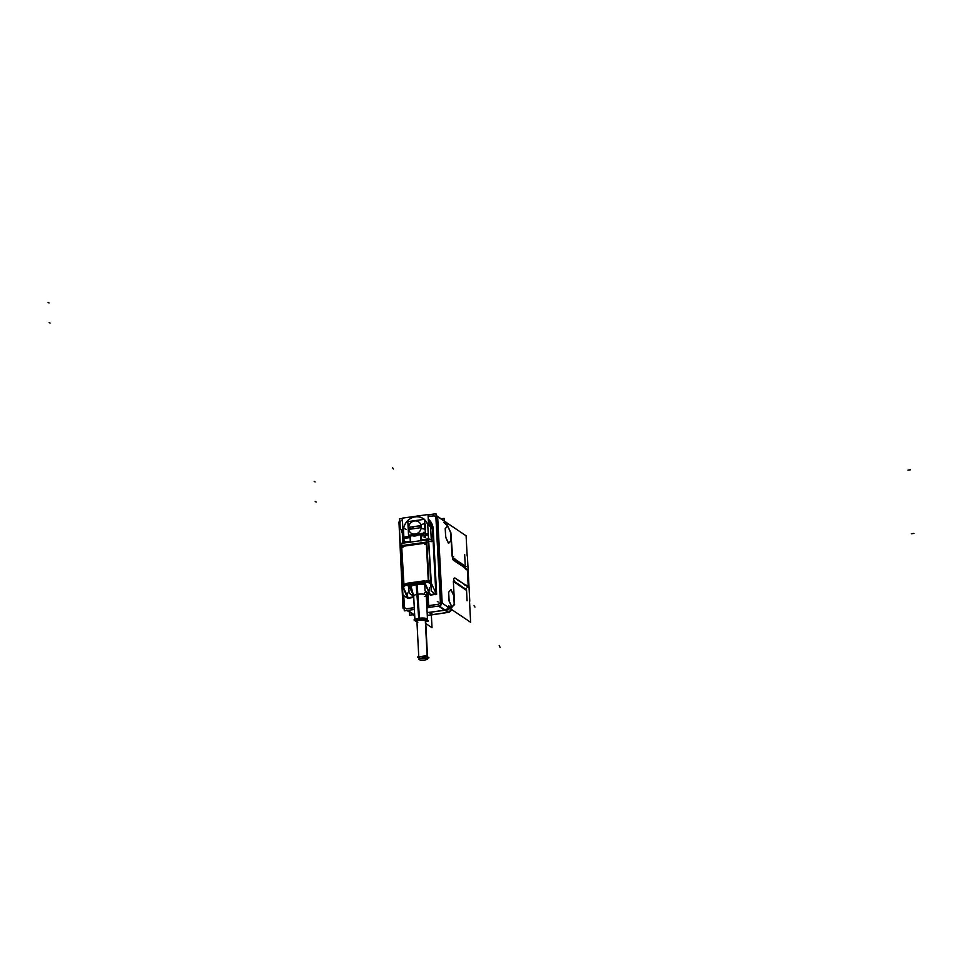 <?xml version="1.0" encoding="UTF-8"?>
<svg xmlns="http://www.w3.org/2000/svg" width="962" height="962" viewBox="0 0 962 962"><rect width="100%" height="100%" fill="white"/><g stroke="black" fill="none" stroke-linecap="round" stroke-linejoin="round"><path stroke-width="1.44" d="M453.739 560.161L453.667 559.559L453.739 560.161M453.367 581.625L453.944 578.402L453.367 581.625L454.557 604.376L453.367 581.625M454.365 580.832L454.605 582.443L454.365 580.832M455.363 582.046L455.531 583.056L455.363 582.046M456.289 582.659L456.445 583.681L456.289 582.659M457.203 583.273L457.359 584.295L457.203 583.273M458.116 583.886L458.273 584.908L458.116 583.886M459.03 584.511L459.187 585.521L459.03 584.511M459.944 585.124L460.101 586.147L459.944 585.124M460.858 585.738L461.026 586.76L460.858 585.738M461.784 586.351L461.94 587.373L461.784 586.351M462.698 586.976L462.854 587.986L462.698 586.976M463.612 587.59L463.768 588.612L463.612 587.59M464.526 588.203L464.682 589.225L464.526 588.203M465.44 588.816L465.596 589.838L465.44 588.816M467.015 586.892L468.278 587.746L467.015 586.892M467.364 570.189L468.217 586.507L467.364 570.189M464.899 567.965L467.328 569.6L464.899 567.965M451.996 555.375L452.825 559.535L450.877 532.78M445.214 528.631L445.659 537.133L445.214 528.631M447.583 525.998L445.334 528.451L447.583 525.998M450.42 532.094L447.619 526.082L450.42 532.094L450.877 540.776L450.42 532.094M448.593 543.265L450.877 540.776L448.593 543.265M445.743 537.433L448.496 543.362L445.743 537.433M450.925 589.634L448.665 592.087L450.925 589.634M453.751 595.731L450.962 589.718L453.751 595.731L454.208 604.413L453.751 595.731M451.924 606.902L454.208 604.413L451.924 606.902M449.074 601.07L451.827 606.998L449.074 601.07M448.545 592.267L448.989 600.769L448.545 592.267M451.587 609.487A4.101 3.752 -56.1 0 1 448.484 612.349L451.202 609.848L448.424 612.301L432.96 614.622M414.658 616.101L412.662 614.754L414.658 616.101M429.22 612.349L444.66 610.185L429.22 612.349M414.634 614.405L413.78 614.526L414.634 614.405M413.083 614.55A4.101 3.752 123.9 0 1 411.279 613.96L411.399 614.045M429.317 612.421L432.672 614.67L429.317 612.421M448.124 607.166A4.101 3.752 123.9 0 1 445.226 610.064A4.101 3.752 123.9 0 0 448.124 607.166M407.503 596.909L408.285 598.208L407.191 597.137L408.285 598.208L413.432 597.486L413.708 596.067L413.323 596.969L412.638 595.502M413.756 597.655L413.684 596.043A6.289 1.611 177 0 1 417.845 594.251A6.289 1.611 -3 0 1 426.238 595.346L427.489 619.372A6.289 1.611 -3 0 0 419.107 618.289A6.289 1.611 177 0 0 414.971 619.829A6.289 1.611 177 0 1 419.107 618.289L416.678 584.547A8.345 2.14 177 0 0 411.159 586.664L413.684 596.091M410.161 586.411L412.169 590.656L410.161 586.411L408.766 585.473L410.113 585.449L408.525 585.233L409.295 584.872L408.766 585.473L410.161 586.411L408.742 585.449M428.667 605.639L427.549 605.928L426.863 592.58L427.561 605.94L428.92 607.335L427.549 605.928L428.92 607.335M429.653 593.975L430.423 595.105L435.918 594.251L430.423 595.105L435.353 593.879L430.303 594.588L429.641 593.807L430.447 595.37L429.641 593.807M429.329 594.071L430.303 594.588L424.783 582.707L427.91 582.263L427.597 580.952L428.33 580.531L428.739 582.395L430.856 583.982L427.91 582.263L428.739 582.395L428.33 580.555L424.495 581.409L430.687 580.687L428.282 580.567M424.603 583.092L423.941 582.395L424.446 580.82M413.143 585.016A7.251 1.852 -3 0 1 422.017 583.778A7.251 1.852 -3 0 0 413.143 585.016M416.678 584.547A8.345 2.14 -3 0 1 424.711 584.511A8.345 2.14 -3 0 0 416.678 584.547A8.345 2.14 177 0 0 411.159 586.664M427.441 619.612A6.289 1.611 -3 0 1 427.296 619.817L426.539 620.586A5.471 1.407 -3 0 1 425.781 621.055A5.471 1.407 -3 0 0 425.565 619.42A5.471 1.407 -3 0 0 419.42 619.263A5.471 1.407 -3 0 1 424.939 619.275A5.471 1.407 -3 0 1 426.539 620.586A5.447 1.395 -3 0 1 425.781 621.079M419.42 619.263A5.471 1.407 177 0 0 416.005 621.139A5.471 1.407 177 0 0 416.811 621.524A5.471 1.407 177 0 1 419.42 619.263M425.757 620.262A4.509 1.154 -3 0 0 419.745 619.48A4.509 1.154 177 0 0 416.75 620.731M445.25 521.777L445.899 522.138M436.159 515.452L442.388 519.648A4.101 3.752 123.9 0 1 443.169 520.37A4.101 3.752 123.9 0 0 441.414 519.191M435.425 593.843L435.509 594.66L436.556 592.977L435.822 592.941L436.532 593.013L433.189 529.22L436.532 593.013L435.834 592.965L432.491 529.172L433.189 529.22A15.596 14.262 -56.1 0 0 428.258 519.119A15.596 14.262 -56.1 0 1 433.189 529.22L430.663 527.934L431.265 539.345L430.651 527.669M429.761 594.047L425.036 590.872L424.735 583.273L423.821 581.156M407.72 583.778L408.766 585.473L408.08 583.369M430.687 580.687L428.33 580.555L426.358 542.905L428.715 541.341L427.272 539.766L428.715 541.341L431.349 583.309L430.784 580.735L428.739 582.371L428.33 580.555L426.358 542.905L401.659 546.38L400.396 545.322L401.659 546.38L404.028 585.846L403.054 587.445L407.684 598.28L402.922 595.069L402.417 585.401M424.687 582.467L430.303 594.588L424.783 582.707L428.739 582.371L430.784 580.735L428.715 541.341L431.385 541.654L428.715 541.341L426.358 542.905L401.659 546.38L403.631 584.03L404.377 584.235L403.631 583.994L404.052 585.87L407.792 585.088L408.778 587.193L407.696 584.848M402.489 584.68L404.112 585.858L403.511 587.614L404.689 585.533L404.389 584.211L403.631 584.03L404.028 585.846L402.465 584.716L403.679 583.982M403.15 543.145L403.607 542.532L403.15 543.145M410.305 537.53L410.546 542.099L410.305 537.53L411.303 535.413L410.305 537.53M421.596 539.874L428.499 538.9L421.596 539.874L421.56 540.56L421.428 536.664L421.596 539.874L428.499 538.864M421.308 536.471L420.791 535.69L421.308 536.471M410.028 536.243L405.11 536.94L405.17 538.251L410.101 537.566L405.17 538.251L405.11 536.94L410.028 536.243M422.09 534.547L422.162 535.858L422.09 534.547L424.014 534.283L422.09 534.547M422.077 534.511L422.15 535.894L424.122 535.581L424.194 537.566L425.469 537.397L424.194 537.578L424.098 535.606M424.146 537.578L425.505 537.385L425.384 535.425L427.296 535.149L427.224 533.79L425.264 534.102M427.308 535.137L427.236 533.826L425.312 534.102L425.252 532.9L425.312 534.09L427.224 533.826L427.308 535.137L425.324 535.413M423.965 533.08L424.026 534.271L423.965 533.08M411.808 535.209A8.141 7.443 123.9 0 1 411.255 534.872A8.141 7.443 -56.1 0 0 411.952 535.197A8.141 7.443 -56.1 0 1 411.267 534.86L411.267 534.884A8.141 7.443 123.9 0 0 411.808 535.209M425.108 524.194A10.39 9.512 123.9 0 1 425.384 529.365A10.39 9.512 123.9 0 0 425.108 524.194L425.108 524.194M419.384 534.283A8.682 7.949 123.9 0 1 411.303 535.413A8.682 7.949 123.9 0 0 419.384 534.283L420.586 536.062L419.396 534.283M421.428 536.64L420.815 536.231L421.428 536.64M420.839 540.656L420.598 536.099L420.839 540.656M424.17 523.593L420.947 524.951A6.77 6.193 -56.1 0 0 410.93 522.679A6.77 6.193 -56.1 0 0 411.508 533.369A6.77 6.193 -56.1 0 0 421.115 528.33L424.434 528.775L421.115 528.33A6.77 6.193 -56.1 0 1 411.508 533.369A6.77 6.193 -56.1 0 1 410.93 522.679A6.77 6.193 -56.1 0 1 420.935 524.927L424.17 523.593A10.39 9.512 123.9 0 1 424.458 528.763A10.39 9.512 123.9 0 0 424.182 523.581M409.92 527.14L410.028 529.22L419.805 527.825L419.709 525.817L419.817 527.813L419.697 525.769L409.932 527.188L410.04 529.184L409.932 527.188L419.697 525.817M420.19 658.369A4.377 1.118 177 0 0 426.262 658.056A4.377 1.118 177 0 1 420.19 658.369M427.561 657.178A4.377 1.118 177 0 0 427.308 656.83A4.377 1.118 177 0 0 422.414 656.337A4.377 1.118 177 0 0 418.819 657.635M404.136 608.958L403.006 608.2L398.953 522.017M425.793 623.52L432.022 627.717L431.349 614.91M452.489 556.06L453.715 556.878M453.944 560.605L455.23 559.319M456.072 559.884L454.016 560.654M454.87 561.219L456.144 559.932M456.986 560.497L454.93 561.267M455.904 561.88L457.07 560.557M457.9 561.123L455.844 561.88M456.697 562.457L457.984 561.171M458.814 561.736L456.77 562.493M457.611 563.071L458.898 561.784M459.74 562.349L457.684 563.119M458.646 563.72L459.812 562.397M460.654 562.962L458.597 563.732M459.331 564.093L460.57 562.818M461.447 563.347L459.403 564.141M469.528 601.262L470.634 622.294L441.618 602.777L437.085 516.281L466.101 535.798L467.159 555.94M444.865 610.257L448.076 612.421M448.16 612.421L448.16 612.421A4.101 3.776 -137.4 0 0 451.31 609.307M455.459 578.198L454.208 577.982M414.73 616.209A4.101 3.776 42.6 0 1 413.9 615.596M429.605 612.373L445.406 610.185L438.925 605.832M406.806 610.329L413.287 614.694L414.634 614.502L409.535 615.199L409.403 612.698M413.732 614.634L414.682 615.271M428.848 612.349L432.431 614.766L427.284 615.439L433.044 614.682L429.461 612.265M433.14 614.67L448.52 612.361L444.925 609.944M428.836 612.481L448.917 609.667L448.701 605.555M428.475 607.299L426.875 607.515M403.715 608.261A4.101 3.752 -56.1 0 0 404.208 609.042M407.768 610.377L414.033 614.586M404.353 606.337A2.694 2.465 -56.1 0 0 407.094 608.645M414.369 609.451L404.305 610.87L403.499 595.466M400.024 529.112L399.483 518.867L402.344 518.47M428.042 514.862L435.99 513.744L440.812 605.747L428.487 607.467L427.705 592.664L428.318 604.34M424.278 582.551L408.658 584.752M410.906 586.724L409.199 585.581L424.675 583.886M419.853 584.078A8.381 2.152 -3 0 0 416.161 584.427L418.759 618.819A6.289 1.611 -3 0 1 423.821 618.59M413.732 596.272L411.111 586.808A8.381 2.152 -3 0 1 411.087 586.7M413.864 584.92A8.381 2.152 -3 0 1 417.147 584.295L419.504 618.722A6.289 1.611 -3 0 0 415.62 619.732M416.041 621.344A6.289 1.611 -3 0 1 414.971 620.622M425.084 618.722A6.289 1.611 -3 0 1 427.513 619.853A6.289 1.611 -3 0 1 427.356 620.249M418.723 618.313A6.313 1.623 -3 0 1 425.324 618.241A6.313 1.623 -3 0 1 427.32 619.781L426.515 620.61A5.447 1.395 -3 0 0 424.795 619.287A5.447 1.395 -3 0 0 419.107 619.348M414.923 619.829A6.313 1.623 -3 0 1 419.468 618.205M416.811 621.548A5.447 1.395 -3 0 1 416.029 621.163A5.447 1.395 -3 0 1 419.757 619.251M417.797 622.522L413.997 619.961L424.699 618.458L428.511 621.019L425.685 621.416M419.48 619.516L419.516 620.213A4.509 1.154 -3 0 1 425.793 620.947A4.509 1.154 -3 0 1 425.673 621.236M420.009 619.444L420.045 620.141A4.509 1.154 -3 0 0 416.786 621.428A4.509 1.154 -3 0 0 416.931 621.705M410.185 586.459L408.742 585.485L409.259 584.848L410.149 585.437M413.804 596.284L409.078 593.109L408.67 585.257M408.189 598.256L413.54 597.474M407.166 597.101L408.321 598.472L408.177 597.667M407.515 597.041L407.203 597.955M400 523.328A2.694 2.465 123.9 0 1 402.441 520.286L402.224 520.31M399.627 521.62L399.086 522.775M403.535 607.635L403.583 608.585L404.16 608.128M402.224 520.274L402.381 520.25A2.73 2.501 -56.1 0 0 399.952 523.244L400.312 529.304M403.787 595.658L404.437 608.08M445.526 521.897A4.101 2.73 155.1 0 1 446.524 522.631M444.348 522.534L444.131 518.41L441.173 518.831M437.097 516.498A4.101 3.752 -56.1 0 0 436.075 515.404L436.099 515.416A4.101 3.752 -56.1 0 1 437.169 516.51M435.942 518.277A2.694 2.465 -56.1 0 0 433.189 515.969M433.441 515.933L428.138 516.678L433.441 515.885M433.501 514.285L428.054 515.055M402.356 518.662L401.382 518.795M428.306 519.925A15.043 13.769 123.9 0 1 428.415 520.021A15.043 13.769 123.9 0 1 432.359 527.849A15.043 13.769 -56.1 0 0 428.306 519.925A15.043 13.769 -56.1 0 1 432.359 527.849M428.258 519.071A15.632 14.298 123.9 0 1 433.249 529.689M436.64 594.288L435.894 594.227L432.419 527.885L433.165 527.946L436.64 594.288L433.128 527.946M435.63 594.059L430.315 595.153L435.329 593.855M429.99 594.66L424.242 582.299L430.447 594.817M409.066 584.716L423.845 582.647M407.13 583.237L424.795 580.759M407.479 583.237L424.458 580.844L407.708 583.802M404.617 585.557L408.189 584.956M413.612 595.851L408.778 585.449M413.347 597.113L412.578 595.466M408.778 587.289L407.647 584.86L408.249 584.451M408.754 586.928L407.78 584.836L402.429 585.581L408.177 597.943M412.794 595.61L413.528 597.186M402.224 530.591L399.446 528.727L400.264 544.312M404.184 542.989L403.559 530.952M403.006 531.048L402.224 531.481L402.825 542.869L402.236 531.758L403.018 531.325L402.344 531.914M400.613 544.071A1.912 1.816 -83.4 0 1 401.984 543.157L403.595 542.4M403.812 543.374L404.124 542.291M403.908 543.037L403.944 542.315L410.305 541.426M410.281 537.421L410.546 542.4M428.583 525.312L428.018 514.538L402.332 518.145L403.619 542.881M411.303 535.365L410.269 537.566M419.516 534.163A8.682 7.949 123.9 0 1 411.135 535.341M421.464 536.688L419.36 534.235M421.44 536.555L420.574 535.978L420.839 540.957M428.763 538.828L432.72 540.728L431.385 541.702M427.152 539.766L426.587 539.706A1.912 1.816 96.6 0 1 428.306 540.416M432.515 527.958L427.753 524.747L431.229 591.101L435.99 594.3M428.355 520.887A15.043 13.769 123.9 0 1 430.555 526.635A15.043 13.769 123.9 0 0 428.355 520.899A15.043 13.769 123.9 0 1 430.495 526.599M403.631 532.01A13.071 11.953 123.9 0 1 410.209 518.698A13.071 11.953 123.9 0 1 424.11 519.36M424.651 519.853A13.071 11.953 123.9 0 1 427.777 525.288M431.277 583.128L435.846 592.953L432.491 529.172L430.663 527.934L431.265 539.345M430.796 580.711L428.679 582.407L430.748 583.79M430.844 583.718L429.918 581.733L424.567 582.479L430.315 594.841M424.723 582.744L427.982 582.287M427.681 580.964L424.422 581.421L427.681 580.928M403.186 585.161L401.118 545.682L426.815 542.075L428.884 581.553L403.186 585.161M401.166 546.548L426.863 542.953M401.443 543.855A4.101 1.275 -98 0 1 401.96 543.302L427.657 539.694A4.101 1.275 -98 0 1 427.801 539.706L427.765 539.694M427.116 540.307A4.101 1.275 -98 0 1 427.657 539.694L427.441 539.73M429.016 539.838L427.741 539.694M410.353 542.484L409.992 535.461L420.695 533.97L421.067 540.981M400.42 545.274L402.946 547.27M400.384 544.54L401.575 543.843L403.727 584.812M402.513 585.497L403.174 584.908M404.317 584.199L407.563 583.742L404.317 584.235M426.382 544.276L424.735 544.215L427.982 542.508M430.723 581.481L428.872 581.301M428.318 581.361L426.178 540.391L428.583 540.512M428.282 580.531L430.687 580.651M410.341 536.195L404.99 536.94M405.062 538.263L410.413 537.505M405.086 536.892L405.17 538.287M424.05 534.271L422.041 534.547M423.905 532.251L424.014 534.307M425.3 534.126L425.192 532.07M425.469 537.433L425.36 535.377M424.074 535.557L424.182 537.614M420.069 533.621A8.141 7.443 -56.1 0 1 419.432 534.138A8.141 7.443 -56.1 0 0 420.045 533.621M420.863 524.963L424.23 523.544L425.192 524.182M424.422 528.872A10.39 9.512 -56.1 0 0 424.134 523.472M421.031 528.306L425.457 529.413M421.091 525.673L421.188 527.573M425.336 532.888L424.627 519.288L407.828 521.644L408.537 535.245L425.336 532.888M409.824 529.208L419.997 527.789M419.889 525.781L409.728 527.2M440.668 603.006L442.183 603.162L437.65 516.666L436.135 516.498M435.894 516.522L440.428 603.03L435.858 516.534M440.295 601.286A2.694 2.465 123.9 0 1 437.83 604.34M444.66 610.281L438.419 606.084M441.726 603.018A4.101 3.752 123.9 0 1 440.752 604.629M428.643 607.275L428.21 605.687L438.095 604.304L428.21 605.747M428.884 607.238A1.371 1.154 -117.7 0 1 427.789 605.795A8.345 2.14 -3 0 1 426.803 606.216A8.345 2.14 -3 0 0 427.561 605.94A8.345 2.14 -3 0 1 426.803 606.252M404.401 608.092L404.305 606.421A2.73 2.501 -56.1 0 0 407.022 608.705L414.273 607.647M426.972 592.255L427.693 606.156A8.345 2.14 -3 0 1 426.815 606.517M426.851 592.604L427.561 606.228L428.679 605.94L427.994 592.857L428.631 605.675L437.902 604.364A2.73 2.501 -56.1 0 0 440.343 601.37L435.978 518.193A2.73 2.501 -56.1 0 0 433.273 515.909A2.73 2.501 -56.1 0 1 435.978 518.193L440.343 601.37A2.73 2.501 -56.1 0 1 437.902 604.364L428.631 605.675L427.958 592.832L428.643 605.94M453.042 559.812L454.196 558.477M455.038 559.042L452.994 559.824M432.527 614.754L448.605 612.337M432.972 614.634L448.124 612.349L444.985 610.245L448.124 612.349L427.284 615.379L448.436 612.313M456.301 578.763L455.375 578.427M457.215 579.389L456.289 579.04M458.128 580.002L457.215 579.653M458.946 580.88L458.032 580.519M457.756 580.387L459.127 580.663M459.956 581.228L459.042 580.892M460.87 581.842L459.956 581.505M461.796 582.467L460.87 582.118M462.782 583.128L461.784 582.731M463.624 583.693L462.71 583.345M464.538 584.307L463.624 583.97M465.367 585.185L464.442 584.836M464.165 584.692L465.536 584.98M466.366 585.545L465.452 585.197M467.291 586.159L466.366 585.81M466.438 588.275L467.087 600.769M465.812 584.896L468.674 586.82M467.388 555.904L469.769 601.226M464.959 568.566L467.821 570.49M464.67 554.509L465.211 564.983M465.319 566.967L465.367 567.893M466.149 566.666L464.093 567.424M464.021 567.376L465.307 566.101M465.235 566.041L463.119 566.726M463.107 566.762L464.393 565.488M464.321 565.428L462.265 566.197M462.313 566.185L463.48 564.862M463.395 564.814L461.339 565.584M461.279 565.536L462.566 564.249M462.481 564.201L460.425 564.959M460.365 564.922L461.64 563.636M445.731 537.133L448.689 543.47M445.322 528.391L445.803 537.421M447.763 525.925L445.286 528.619M450.613 532.19L447.15 524.795L443.963 522.643L447.655 525.853L446.849 524.134M451.022 540.933L450.541 531.902M448.581 543.398L451.058 540.704M448.665 592.027L449.134 601.058M451.094 589.562L448.629 592.255M453.944 595.827L450.998 589.49M454.353 604.569L453.884 595.538M451.912 607.034L454.389 604.34M449.074 600.769L452.02 607.106M425.3 620.466L427.284 658.381A4.377 1.118 -3 0 1 427.645 658.79A4.377 1.118 -3 0 1 423.905 660.1A4.377 1.118 -3 0 1 419.071 659.535L419.071 659.535A4.377 1.118 -3 0 0 423.905 660.1A4.377 1.118 -3 0 0 427.645 658.79A4.377 1.118 -3 0 0 427.284 658.381L425.3 620.466M419.204 658.802L419.252 659.655A4.377 1.118 -3 0 1 418.903 659.247A4.377 1.118 -3 0 1 422.631 657.936A4.377 1.118 -3 0 1 427.477 658.501L425.481 620.562L427.477 658.501A4.377 1.118 -3 0 0 422.631 657.936A4.377 1.118 -3 0 0 418.903 659.247A4.377 1.118 -3 0 0 419.252 659.655L419.204 658.802M418.831 657.96L417.376 656.986L425.95 655.783L428.992 657.828L427.597 658.032M448.713 605.819L451.503 607.695L454.557 604.376L451.503 607.695L448.713 605.819L451.815 607.9M413.371 614.682L414.73 616.149M407.647 610.401L413.9 614.61M403.787 608.224A4.101 3.752 -56.1 0 0 404.208 608.97A4.101 3.752 -56.1 0 1 403.787 608.224M399.122 523.737L399.711 523.292L399.038 523.629L403.403 606.806L404.076 606.469L403.487 606.914M424.338 593.097L426.226 591.666M417.845 594.251A6.289 1.611 -3 0 1 425.216 594.54A6.289 1.611 -3 0 1 424.519 596.56M419.107 618.289A6.289 1.611 -3 0 1 425.757 618.362A6.289 1.611 -3 0 1 427.032 620.021M416.895 621.007A4.509 1.154 177 0 1 419.745 619.48A4.509 1.154 -3 0 1 424.266 619.48A4.509 1.154 -3 0 1 425.637 620.55M408.177 597.691L413.323 596.969L408.285 598.208L403.475 587.602L408.177 597.691L413.323 596.969M436.219 518.157L437.181 518.169L436.219 518.157M413.636 595.935L408.766 585.473L413.636 595.935M402.393 585.341L400.324 545.743L402.356 584.559L403.631 584.03L402.465 584.716L404.028 585.846L407.792 585.088L408.778 587.193M404.088 542.327L403.511 531.228A13.131 12.013 123.9 0 1 410.558 518.434A13.131 12.013 123.9 0 1 424.182 519.348A13.131 12.013 123.9 0 0 410.558 518.434A13.131 12.013 123.9 0 0 403.511 531.228L404.088 542.327L410.305 541.462L404.088 542.327L404.052 543.013L404.088 542.327M425.481 537.385L425.384 535.425L427.296 535.149M424.651 519.769A13.131 12.013 123.9 0 1 427.765 525.011A13.131 12.013 123.9 0 0 424.651 519.769M431.349 583.309L435.834 592.965L431.349 583.309M402.465 543.229A4.101 1.275 82 0 0 401.647 545.262A4.101 1.275 82 0 1 402.453 543.241L427.164 539.766A4.101 1.275 82 0 0 426.635 540.331A4.101 1.275 82 0 1 427.164 539.766M407.503 583.79L404.377 584.235L407.491 583.633M410.04 529.196L419.805 527.825M442.087 601.49L437.734 518.314L442.087 601.49M440.764 604.833A4.101 3.752 -56.1 0 0 441.871 603.042A4.101 3.752 -56.1 0 1 440.764 604.833M438.528 606.06L444.793 610.269M428.679 607.443A9.716 2.489 -3 0 1 426.9 608.068A9.716 2.489 -3 0 0 428.679 607.443M452.236 555.531L450.601 532.202M474.951 607.07L474.038 605.771M392.508 467.688L393.434 468.987M451.238 607.972L454.617 604.304M454.581 604.821L453.342 581.18M419.745 619.48L419.781 620.177L419.745 619.48M407.864 598.123L410.437 597.763L407.864 598.123M500.072 647.378L499.206 645.526M447.474 524.999L443.891 522.594M436.375 593.434L436.243 590.788M430.315 595.117L435.678 594.372M407.13 583.285L424.795 580.795M407.503 595.694L407.371 593.049M403.475 542.051L406.048 541.678L403.475 542.051M431.433 541.654L428.655 541.341M413.119 527.645L412.205 527.032M432.527 529.196L430.627 527.91M429.569 580.675L430.435 582.527M431.253 583.104L436.135 593.59M401.382 529.497L401.527 532.142M401.527 543.843L403.667 584.812M429.473 590.452L429.329 587.806M428.379 581.349L426.226 540.379M405.074 528.86L406.036 529.509M438.227 602.032L437.313 601.418M429.822 606.781A1.371 1.263 -131.3 0 1 428.403 605.387M452.008 555.808L450.769 532.166M49.158 322.462L50.072 323.076L49.158 322.462M48.1 302.345L49.014 302.958L48.1 302.345M315.223 501.43L316.137 502.056L315.223 501.43M314.165 481.313L315.091 481.926L314.165 481.313M907.996 470.129L910.569 469.769L907.996 470.129M911.327 533.766L913.9 533.405L911.327 533.766M425.396 620.514L427.296 656.697M427.308 656.83A4.377 1.118 177 0 0 421.717 656.421A4.377 1.118 177 0 0 419.071 657.984M419.119 658.874L419.155 659.595L419.119 658.874M403.739 595.622L404.305 606.421A2.73 2.501 -56.1 0 0 407.022 608.705L414.285 607.683M402.441 520.238L402.381 520.25A2.73 2.501 -56.1 0 0 399.952 523.244L400.264 529.28M448.244 612.385L450.505 611.183M404.208 608.982L403.751 608.237L404.208 608.982M426.791 592.051L426.238 595.394L426.791 592.051M414.923 620.033L413.672 596.007M429.761 594.167L424.482 582.828M403.066 587.457L402.381 584.764L403.054 587.445M428.956 539.91L427.693 539.754M420.635 515.584L410.642 516.979L420.635 515.584M402.224 531.457L402.789 526.851L402.236 531.758M418.109 520.202L411.592 521.115L418.109 520.202M408.032 525.661L408.357 531.745L408.032 525.661M425.649 620.682L427.537 656.854M416.907 621.139L418.771 656.793M413.648 595.526L414.959 620.514M426.214 594.865L427.513 619.853M398.953 521.969L403.487 608.465M436.039 515.367L442.508 519.733M407.84 597.727L402.958 587.241M428.547 539.862L427.08 539.694M400.252 544.372L400.324 545.719"/></g></svg>
